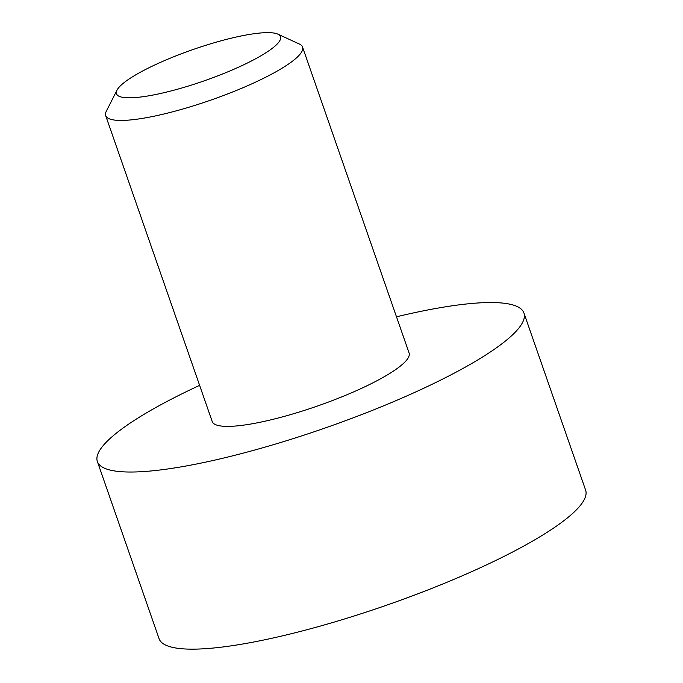 <?xml version="1.0" encoding="UTF-8"?>
<svg xmlns="http://www.w3.org/2000/svg" width="683" height="683" viewBox="0 0 683 683"><rect width="100%" height="100%" fill="white"/><g stroke="black" fill="none" stroke-linecap="round" stroke-linejoin="round"><path stroke-width="1.02" d="M249.491 34.423A86.861 16.623 -19.2 0 0 167.548 59.301A86.861 16.623 -19.2 0 0 116.989 90.182A86.861 16.623 -19.2 0 0 147.519 96.03A86.861 16.623 -19.2 0 0 243.72 64.791A86.861 16.623 -19.2 0 0 277.896 34.15A86.861 16.623 -19.2 0 0 249.491 34.423M277.896 34.15L299.385 44.036A104.234 19.944 160.8 0 1 302.552 47.05A104.234 19.944 160.8 0 1 250.038 84.641A104.234 19.944 160.8 0 1 142.926 118.296A104.234 19.944 160.8 0 1 105.677 115.606A104.234 19.944 160.8 0 1 106.292 111.278L116.989 90.182M105.677 115.606L212.225 421.556A104.234 19.944 -19.2 0 0 249.474 424.245A104.234 19.944 -19.2 0 0 356.577 390.591A104.234 19.944 -19.2 0 0 409.091 353L302.552 47.05M199.615 385.357A225.834 43.208 -19.2 0 0 97.379 461.554A225.834 43.208 -19.2 0 0 178.092 467.377A225.834 43.208 -19.2 0 0 410.15 394.458A225.834 43.208 -19.2 0 0 523.938 313.01A225.834 43.208 -19.2 0 0 443.224 307.188A225.834 43.208 -19.2 0 0 396.49 316.801M97.379 461.554L159.062 638.682A225.834 43.208 -19.2 0 0 239.776 644.504A225.834 43.208 -19.2 0 0 471.833 571.586A225.834 43.208 -19.2 0 0 585.621 490.138L523.938 313.01"/></g></svg>
